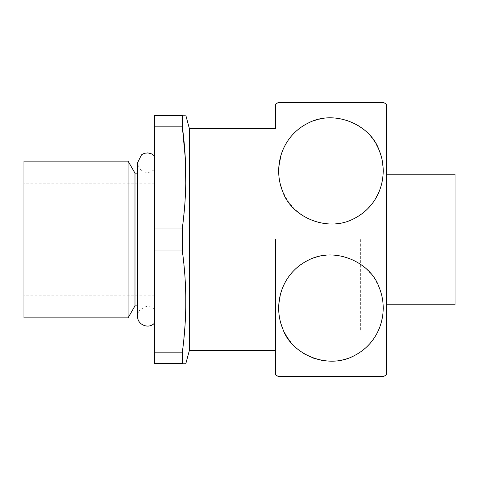 <?xml version="1.0" encoding="UTF-8"?>
<svg xmlns="http://www.w3.org/2000/svg" width="479" height="479" viewBox="0 0 479 479"><rect width="100%" height="100%" fill="white"/><g stroke="black" fill="none" stroke-linecap="round" stroke-linejoin="round"><path stroke-width="0.36" stroke-dasharray="2.4 1.8" d="M23.95 317.882L23.95 161.118M386.463 374.853L386.463 104.147M360.34 239.5L360.34 330.947L360.34 239.5M455.05 304.818L455.05 174.182M154.585 239.5L154.585 156.022L154.585 239.5M455.05 239.5L455.05 183.978L455.05 239.5M279.772 181.733L282.634 191.289L287.556 200.665L294.435 209.036L303.219 215.999L308.129 218.729L313.398 220.945L318.948 222.585L324.66 223.603L330.498 223.98L336.33 223.705L342.018 222.795L347.544 221.274L352.831 219.172L357.777 216.55L362.405 213.412L366.746 209.724L373.925 201.276L379.063 191.762L381.883 182.846L383.134 173.637L383.17 169.015L381.541 157.531L378.176 148.053M377.823 147.31L377.296 146.251M376.153 144.131L375.398 142.844M374.398 141.263L370.207 135.731M370.171 135.689L368.854 134.234M368.824 134.198L367.453 132.791M367.417 132.761L365.95 131.366M365.902 131.324L364.381 130.001M364.321 129.947L362.711 128.653M362.693 128.641L361.334 127.624M361.1 127.456L360.118 126.773M358.549 125.755L356.783 124.702M356.753 124.684L347.748 120.624L339.892 118.624M334.905 118.002L333.103 117.894M332.971 117.888L331.157 117.852M330.899 117.852L329.079 117.882M328.953 117.888L327.139 117.99M327.007 118.002L325.199 118.169M325.073 118.181L322.906 118.475M322.744 118.499L321.283 118.75M319.529 119.115L317.739 119.546M317.649 119.57L315.906 120.061M313.931 120.702L312.176 121.343M312.069 121.385L310.416 122.055M310.308 122.103L308.686 122.834M308.584 122.881L306.997 123.672M306.895 123.72L302.836 126.073M300.303 127.809L298.507 129.18M298.387 129.276L296.693 130.695M296.579 130.797L294.962 132.282M294.854 132.39L293.417 133.827M293.316 133.934L291.861 135.527M291.765 135.635L289.035 139.048M289.017 139.072L286.67 142.562M286.538 142.772L284.598 146.245M284.586 146.263L281.939 152.346M281.933 152.37L280.916 155.465M278.862 166.56L278.724 169.033M278.688 170.787L278.7 171.841M278.862 175.272L278.988 176.613M279.029 176.973L279.76 181.679M275.425 239.5L275.425 350.538L275.425 239.5M379.063 102.332L383.2 102.332M278.688 102.332L334.396 102.332M189.337 350.538L189.337 128.462M154.585 126.851L182.337 126.851L182.337 115.397L154.585 115.397L154.585 363.603L182.337 363.603C186.966 363.603 186.966 363.603 182.337 363.603L182.337 352.149L183.81 339.629M154.585 250.954L182.337 250.954L184.924 276.215L185.774 295.022M185.756 309.099L185.613 313.949M185.595 314.428L185.445 318.116M185.253 321.75L185.002 325.738M182.337 250.954L182.337 228.046L154.585 228.046M134.988 305.865L134.988 173.135M128.055 161.118L128.055 317.882M154.585 309.656C152.178 307.195 149.268 306.189 145.856 306.638L140.425 309.44C138.581 311.362 137.641 313.655 137.605 316.314L137.605 162.686L139.239 168.111C143.957 173.44 149.077 173.847 154.585 169.344M154.585 352.149L182.337 352.149M182.337 115.397C186.966 115.397 186.966 115.397 182.337 115.397M185.774 183.978L184.924 202.791L182.337 228.046M334.138 361.052L341.084 360.154L347.544 358.442L354.526 355.52L360.861 351.712L366.746 346.892L371.764 341.389L375.865 335.372L379.063 328.935L380.673 324.517L382.703 315.433L383.134 310.811L382.811 301.566L381.541 294.699L378.889 286.819L375.159 279.628L371.608 274.581L365.878 268.468L361.1 264.624L354.735 260.756L347.748 257.798L340.276 255.858L334.516 255.139L326.756 255.187L319.134 256.373L311.847 258.636L305.057 261.893L299.507 265.57L294.537 269.863L290.22 274.659L286.604 279.838L282.826 287.238L280.275 295.022M278.862 303.728L278.724 306.201M278.688 307.955L278.7 309.009M278.862 312.44L278.988 313.781M279.029 314.14L279.76 318.846M279.772 318.9L280.317 321.319M280.335 321.397L281.089 324.115M282.466 328.043L283.34 330.133M283.46 330.39L284.257 332.091M284.275 332.121L284.909 333.354M286.37 335.947L287.053 337.054M288.472 339.168L289.687 340.826M290.867 342.305L292.663 344.371M292.687 344.395L294.178 345.946M294.292 346.066L297.561 349.047M297.693 349.155L299.447 350.556M299.477 350.574L301.297 351.897M301.327 351.915L303.674 353.454M306.063 354.831L307.817 355.747M307.949 355.807L309.572 356.574M309.62 356.592L311.338 357.328M311.386 357.346L313.146 358.023M315.026 358.663L316.841 359.208M316.876 359.22L318.463 359.639M319.092 359.789L320.936 360.184M324.463 360.747L326.091 360.921M326.217 360.932L328.163 361.076M328.289 361.082L330.115 361.142M330.241 361.142L332.067 361.136M332.198 361.136L334.007 361.058M337.336 376.668L278.688 376.668M383.2 376.668L379.063 376.668M360.34 148.053L386.463 148.053M154.585 295.022L455.05 295.022M360.34 174.182L386.463 174.182M137.605 173.135L154.585 173.135M154.585 295.154L23.95 295.154M154.585 183.978L455.05 183.978M360.34 330.947L386.463 330.947M360.34 304.818L386.463 304.818M137.605 305.865L154.585 305.865M154.585 183.846L23.95 183.846"/><path stroke-width="0.72" d="M23.95 239.5L23.95 317.882L128.055 317.882L128.055 161.118L23.95 161.118L23.95 239.5M386.463 174.182L455.05 174.182L455.05 304.818L386.463 304.818M185.834 363.603L189.337 350.538L189.337 128.462L275.425 128.462L275.425 104.147L278.688 102.332L383.2 102.332L386.463 104.147L386.463 374.853L383.2 376.668L278.688 376.668L275.425 374.853L275.425 239.5L275.425 374.853M378.176 148.053L377.823 147.31M377.296 146.251L376.153 144.131M375.398 142.844L374.398 141.263M360.118 126.773L358.549 125.755M339.892 118.624L334.905 118.002M321.283 118.75L319.529 119.115M315.906 120.061L313.931 120.702M302.836 126.073L300.303 127.809M280.916 155.465L278.862 166.56M278.724 169.033L278.688 170.787M278.7 171.841L278.862 175.272M278.988 176.613L279.029 176.973M275.425 104.147L275.425 128.462M379.063 150.065C389.17 173.937 380.769 204.659 354.735 218.244C327.852 233.285 291.232 216.999 282.826 191.762C272.581 167.608 281.377 136.359 308.129 123.103C335.031 108.841 370.716 125.211 379.063 150.065M334.396 102.332L379.063 102.332M154.585 126.851L182.337 126.851L182.337 115.397C186.966 115.397 186.966 115.397 182.337 115.397L154.585 115.397L154.585 228.046L182.337 228.046L182.337 250.954C186.966 284.688 186.966 318.415 182.337 352.149L182.337 363.603C186.966 363.603 186.966 363.603 182.337 363.603L154.585 363.603L154.585 352.149L182.337 352.149M185.774 295.022L185.756 309.099M185.613 313.949L185.595 314.428M185.445 318.116L185.253 321.75M185.002 325.738L183.81 339.629M154.585 228.046L154.585 250.954L182.337 250.954M154.585 250.954L154.585 352.149M137.605 173.135L134.988 173.135L134.988 305.865L128.055 317.882M154.585 156.022L151.891 153.981L147.963 152.903L144.826 153.232L142.97 153.951L141.479 154.879L137.605 162.686L137.605 316.314C137.138 324.882 149.107 329.576 154.585 322.978M182.337 228.046C186.966 194.312 186.966 160.585 182.337 126.851L185.319 158.441L185.774 183.978M280.275 295.022L278.862 303.728M278.724 306.201L278.688 307.955M278.7 309.009L278.862 312.44M278.988 313.781L279.029 314.14M281.089 324.115L282.466 328.043M284.909 333.354L286.37 335.947M287.053 337.054L288.472 339.168M289.687 340.826L290.867 342.305M303.674 353.454L306.063 354.831M313.146 358.023L315.026 358.663M318.463 359.639L319.092 359.789M320.936 360.184L324.463 360.747M379.063 376.668L337.336 376.668M379.063 287.238C389.17 311.105 380.769 341.832 354.735 355.412C327.852 370.453 291.232 354.167 282.826 328.929C272.581 304.776 281.377 273.527 308.129 260.271C335.031 246.008 370.716 262.378 379.063 287.238M189.337 350.538L275.425 350.538M189.337 128.462L185.834 115.397M134.988 305.865L137.605 305.865M134.988 173.135L128.055 161.118"/></g></svg>
